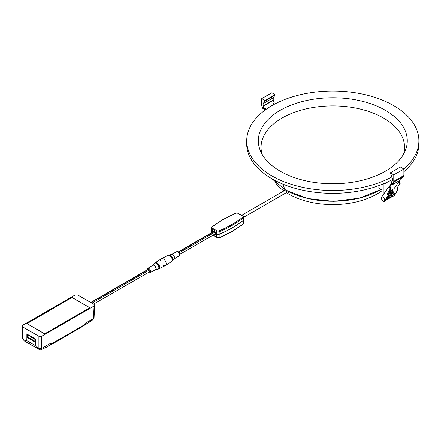 <?xml version="1.0" encoding="UTF-8"?>
<svg xmlns="http://www.w3.org/2000/svg" width="441" height="441" viewBox="0 0 441 441"><rect width="100%" height="100%" fill="white"/><g stroke="black" fill="none" stroke-linecap="round" stroke-linejoin="round"><path stroke-width="0.66" d="M271.981 178.814L285.404 189.911A58.515 33.786 -60 0 1 282.791 184.09M378.345 187.778L381.978 189.873M392.92 189.31L392.92 191.471L392.462 191.736L392.462 189.873L388.223 192.32L388.086 193.119A0.485 0.325 9.5 0 0 388.014 192.899M386.04 198.825A2.602 1.499 60 0 1 385.577 200.672L385.12 200.936A2.602 1.499 60 0 1 385.059 200.969M385.632 199.404A2.602 1.499 60 0 1 385.12 200.936M381.978 196.57L381.978 184.432M383.957 193.753L383.957 184.167L383.405 183.847M383.957 184.167L388.504 181.538M392.462 191.736A2.602 1.499 60 0 1 394.045 194.029A2.602 1.499 60 0 1 393.62 196.025A2.602 1.499 60 0 1 392.843 196.113M392.92 191.471A2.602 1.499 60 0 1 394.508 193.764A2.602 1.499 60 0 1 394.083 195.76L393.62 196.025M390.483 192.458L390.483 191.052M393.163 194.69A1.301 0.75 -120 0 0 393.24 194.305A1.301 0.75 -120 0 0 392.512 192.844M388.576 191.818L394 188.687L399.811 180.424M399.601 180.716L399.287 181.163L399.695 183.147A1.301 0.75 -120 0 1 399.601 183.903L397.55 187.216A1.301 0.75 -120 0 0 397.578 188.346L397.859 188.996A1.301 0.75 60 0 1 397.887 190.132L395.318 193.781A1.301 0.75 -120 0 0 395.197 194.238A2.602 1.499 60 0 1 394.656 195.429L394.199 195.694A2.602 1.499 60 0 1 394.138 195.727M399.75 180.898L400.152 182.883A1.301 0.75 60 0 1 400.064 183.638L397.55 187.216M397.887 190.132L397.429 190.396A1.301 0.75 -120 0 0 397.396 189.261L397.12 188.61A1.301 0.75 60 0 1 397.087 187.48M397.429 190.396L395.318 193.781M394.199 195.694A2.602 1.499 60 0 0 394.734 194.509A1.301 0.75 60 0 1 394.86 194.046M392.308 183.324L390.092 186.471L390.5 188.456A1.301 0.75 60 0 1 390.406 189.211L387.893 192.789A1.301 0.75 -120 0 0 387.926 193.919L388.201 194.569A1.301 0.75 60 0 1 388.234 195.705L385.666 199.354A1.301 0.75 -120 0 0 385.539 199.817A2.602 1.499 60 0 1 385.004 201.002L384.541 201.267A2.602 1.499 60 0 1 382.121 200.054A2.602 1.499 60 0 1 381.652 197.033L389.238 186.245L390.042 188.726A1.301 0.75 -120 0 1 389.949 189.476L387.893 192.789M389.635 186.736L390.092 186.471L389.695 185.975L389.238 186.245M389.695 185.975L391.911 182.828M388.234 195.705L387.771 195.969A1.301 0.75 -120 0 0 387.744 194.834L387.463 194.183A1.301 0.75 60 0 1 387.435 193.053M387.771 195.969L385.666 199.354M384.541 201.267A2.602 1.499 60 0 0 385.081 200.082A1.301 0.75 60 0 1 385.202 199.624M390.858 191.311L391.354 191.041M391.895 193.439L392.484 193.164M381.967 197.127A2.277 1.312 -120 0 1 383.72 197.733A2.277 1.312 -120 0 1 384.712 200.027A2.277 1.312 60 0 1 384.243 201.068A2.277 1.312 60 0 1 382.49 200.457A2.277 1.312 60 0 1 381.493 198.169A2.277 1.312 -120 0 1 381.967 197.127L382.104 197.044A2.277 1.312 -120 0 0 382.038 197.088M384.243 201.068L384.381 200.986A2.277 1.312 60 0 0 384.85 199.944A2.277 1.312 -120 0 0 383.857 197.656A2.277 1.312 -120 0 0 382.104 197.044M390.291 172.861L393.769 174.868L403.884 169.03L400.406 167.018L390.291 172.861L392.391 178.329L392.391 180.551A0.65 0.375 60 0 1 392.33 180.782L391.365 182.15L392.562 183.638L393.708 182.976L392.562 184.608L392.159 184.112L392.523 183.594M391.542 183.346L391.729 182.607M403.884 169.03L403.884 175.507A2.602 1.499 60 0 1 403.636 176.428L400.373 180.099L392.562 184.608M403.636 176.428L393.526 182.265L392.562 183.638M393.526 182.265A2.602 1.499 -120 0 0 393.769 181.345L393.769 174.868M264.887 110.244L264.264 108.629M263.883 108.723L264.567 110.482M273.922 104.523L273.459 103.321M265.543 109.759L264.953 108.227M265.868 109.528L265.289 108.034L264.137 108.695L263.172 106.215A0.65 0.375 60 0 1 263.112 105.912L263.112 103.69L264.953 101.028L275.068 95.19L273.227 97.852L273.227 100.074A0.65 0.375 -120 0 0 273.288 100.377L274.252 102.858L273.106 103.525L273.569 104.721M264.137 108.695L262.946 108.806L261.976 106.32A2.602 1.499 -120 0 1 261.733 105.112L261.733 98.641L271.849 92.797L275.068 94.655L275.068 95.19M264.953 101.028L264.953 100.498L275.068 94.655M264.953 100.498L261.733 98.641M273.227 97.852L263.112 103.69M243.426 223.532L243.79 222.821L243.856 219.673A1.902 1.097 180 0 1 243.482 220.313A1.902 1.097 0 0 0 243.856 219.646L243.801 217.198A1.847 1.069 180 0 1 243.438 217.843L243.482 220.313A116.981 67.539 180 0 1 219.183 234.347A116.981 67.539 0 0 0 232.231 227.848A116.981 67.539 0 0 0 243.482 220.313L243.426 223.532L241.795 225.009L232.175 231.321L221.277 236.856L219.138 237.55L221.277 236.856M212.838 231.96L212.832 231.42L212.325 231.712L212.771 231.442M212.336 232.247L212.325 231.712L211.575 231.277A1.902 1.097 180 0 1 211.019 230.516A1.902 1.097 180 0 1 211.388 229.849M212.071 228.019A1.196 0.689 180 0 1 211.956 227.115A116.281 67.131 180 0 1 223.14 219.629A116.281 67.131 180 0 1 236.111 213.168A1.196 0.689 180 0 1 237.671 213.235L242.804 216.2A1.196 0.689 180 0 1 242.919 217.099A0.65 0.424 -127.9 0 1 243.438 217.843A116.931 67.506 180 0 1 232.192 225.373A116.931 67.506 180 0 1 219.149 231.867A0.65 0.314 -113.2 0 0 218.764 231.045A1.196 0.689 180 0 1 217.204 230.979L212.071 228.019A0.65 0.375 120 0 0 211.608 228.807A1.847 1.069 180 0 1 211.068 228.036L211.019 230.489A1.902 1.097 0 0 0 211.575 231.277L212.325 231.712L212.353 230.538L215.963 232.622L215.963 233.813L216.702 234.237A1.902 1.097 0 0 0 219.183 234.347A1.902 1.097 180 0 1 216.702 234.237L215.963 233.813L215.969 234.75L214.855 234.11M213.179 231.018L213.157 231.773M213.168 231.415A115.812 66.861 180 0 1 213.472 231.183M215.357 233.818L215.958 234.165M221.691 236.916L231.784 231.762M221.156 237.137L232.352 231.431L241.795 225.009M219.138 237.55L216.751 237.275L216.74 231.768A1.847 1.069 180 0 0 219.149 231.867L219.138 237.55L217.76 237.842M160.596 260.774A3.963 2.288 60 0 1 161.472 258.691A3.963 2.288 60 0 1 163.396 258.922A3.963 2.288 60 0 1 165.97 262.362A3.963 2.288 60 0 1 165.436 265.559A3.963 2.288 60 0 1 163.396 265.399A3.963 2.288 60 0 1 163.198 265.278M177.877 251.811A2.437 1.406 -120 0 0 176.676 251.679L171.422 254.529A2.596 1.499 60 0 1 173.997 256.039A2.596 1.499 60 0 1 174.019 259.027L179.112 255.901A2.437 1.406 -120 0 0 179.465 253.939A2.437 1.406 -120 0 0 177.877 251.811M89.286 308.375L89.258 307.471L89.258 308L44.64 333.854L26.807 323.556L72.043 297.438L26.967 323.644M44.64 333.76L26.967 323.556M89.258 307.471L72.043 297.532M27.166 334.151L26.89 340.226L26.416 340.48M51.04 343.484L51.399 343.864L49.954 343.627L41.652 348.418L38.896 348.418L36.3 346.918L35.826 346.141L35.528 339.482L35.054 338.705L26.68 333.87L26.234 334.113L26.68 333.87L26.234 334.113L26.234 340.601L25.782 340.849L26.89 340.226M22.623 325.282L22.05 326.108L22.623 326.875L38.896 336.268L41.652 336.268L94.065 306.01L94.639 305.244L94.065 304.417L77.792 295.023L75.031 295.023L22.623 325.282M25.782 340.849L23.186 339.35L22.618 338.583L22.05 326.108M83.117 326.175L85.201 323.281L93.498 318.485L94.071 317.718L94.639 305.244M83.702 325.215L51.399 343.864L51.377 344.399L50.743 343.407M72.043 297.438L89.418 307.471L89.418 308L44.646 333.854M89.418 307.471L89.396 308.016M50.18 344.531L51.145 344.636M30.275 335.943L30.242 336.626L35.534 339.68M27.535 334.366L27.634 337.001L35.622 341.61M41.057 348.655L41.057 349.696L40.434 349.895L40.919 349.79L46.796 346.957L40.919 349.79M40.434 349.895L39.492 349.63L40.484 349.84M50.439 344.63L46.796 346.957M39.492 348.655L39.492 349.63L24.057 340.722L23.753 340.182M28.615 337.563L30.242 336.626M27.022 337.337L27.634 337.001M35.66 342.409L27.017 337.42M35.815 345.821L26.68 340.551M29.354 335.414L29.365 335.97L28.533 335.485M29.365 335.97L28.814 336.29L28.786 335.088M86.86 323.876L89.325 322.206M92.13 320.271L92.753 319.686M83.426 325.871L92.93 319.56M92.522 320.001L83.145 326.02M165.314 265.631A3.963 2.288 -120 0 0 165.375 261.017A3.963 2.288 -120 0 0 161.351 258.762L155.254 262.737A3.578 2.067 60 0 1 157.095 262.88A3.578 2.067 60 0 1 159.449 266.077A3.578 2.067 60 0 1 158.826 268.927L165.314 265.631M93.569 304.13L149.857 271.634A0.976 0.562 -120 0 0 150.012 270.851A0.976 0.562 -120 0 0 149.372 269.991L148.452 269.462A0.976 0.562 -120 0 0 147.967 269.412L90.697 302.476M147.211 269.848A2.437 1.406 60 0 1 147.674 268.42A2.437 1.406 60 0 1 148.915 268.53A2.437 1.406 60 0 1 150.508 270.697A2.437 1.406 60 0 1 150.111 272.643A2.437 1.406 60 0 1 148.645 272.334M286.38 192.629A62.418 36.035 0 0 0 288.232 193.77A62.418 36.035 0 0 0 288.894 194.15A62.418 36.035 0 0 0 299.296 198.946A62.418 36.035 -0 0 0 299.952 199.183A62.418 36.035 0 0 0 310.354 202.171A62.418 36.035 -0 0 0 311.015 202.314A62.418 36.035 0 0 0 321.417 203.974A62.418 36.035 -0 0 0 322.079 204.045A62.418 36.035 0 0 0 332.481 204.58A62.418 36.035 -0 0 0 333.137 204.58A62.418 36.035 0 0 0 343.539 204.045A62.418 36.035 -0 0 0 344.2 203.974A62.418 36.035 0 0 0 354.603 202.314A62.418 36.035 -0 0 0 355.264 202.171A62.418 36.035 0 0 0 365.666 199.183A62.418 36.035 -0 0 0 366.322 198.946A62.418 36.035 0 0 0 376.724 194.15L377.386 193.77A62.418 36.035 0 0 0 381.978 190.744M277.168 184.878A62.418 36.035 0 0 0 277.317 185.044A62.418 36.035 0 0 0 277.83 185.606A62.418 36.035 0 0 0 283.877 190.92M287.598 191.907A64.287 37.116 0 0 0 288.513 192.419L288.188 191.488M385.462 110.382A74.468 42.992 0 0 0 296.28 103.315A74.468 42.992 0 0 0 260.477 150.998A74.468 42.992 0 0 0 332.806 183.77A74.468 42.992 0 0 0 405.141 150.998A74.468 42.992 0 0 0 385.462 110.382M262.009 154.107A71.756 41.426 180 0 1 300.029 110.509A71.756 41.426 180 0 1 383.549 118.072A71.756 41.426 180 0 1 403.609 154.107M391.862 176.946A86.089 49.701 180 0 1 298.21 186.289A86.089 49.701 180 0 1 246.728 140.166L246.668 142.978A86.149 49.739 0 0 0 298.491 189.217A86.149 49.739 0 0 0 392.391 179.52M403.884 171.698A86.149 49.739 0 0 0 418.95 142.978L418.889 140.166A86.089 49.701 180 0 1 403.741 168.947M246.728 140.166A86.089 49.701 180 0 1 271.937 105.636A86.089 49.701 180 0 1 393.681 105.636A86.089 49.701 180 0 1 418.889 140.166M381.118 189.376A67.043 38.709 180 0 1 285.404 189.911M400.152 182.883L399.695 183.147M400.064 183.638L399.601 183.903M397.12 188.61L397.578 188.346M397.859 188.996L397.396 189.261M394.734 194.509L395.197 194.238M390.406 189.211L389.949 189.476M387.463 194.183L387.926 193.919M388.201 194.569L387.744 194.834M385.081 200.082L385.539 199.817M390.5 188.456L390.042 188.726M387.777 193.362A0.485 0.325 9.5 0 0 388.086 193.119L388.025 193.693L389.767 195.131L390.048 197.061M387.92 193.908A0.485 0.364 2 0 0 388.025 193.693L388.014 194.128M387.209 197.155A0.485 0.364 2 0 0 387.915 196.851L387.942 196.113M390.698 191.019L391.189 190.749M392.711 193.654L392.126 193.941M389.436 197.485L390.12 197.314L389.453 198.241L389.987 197.485M386.112 198.726L386.757 198.676L386.978 197.645M386.112 199.641L387.242 199.519L387.727 197.386M387.573 199.249L387.975 199.1L388.047 195.964M388.312 198.825L388.714 198.671L388.306 194.878M403.884 175.507L393.769 181.345M273.227 100.074L263.112 105.912M273.288 100.377L263.172 106.215M236.111 213.168A0.65 0.314 -113.2 0 0 235.852 213.102L237.997 213.207A0.65 0.375 120 0 0 237.671 213.235M217.204 230.979A0.65 0.375 -60 0 0 216.74 231.768L211.608 228.807L211.597 232.677M211.956 227.115A0.65 0.424 -127.9 0 0 211.553 227.137L211.068 228.036M242.919 217.099A116.281 67.131 180 0 1 218.764 231.045M242.804 216.2A0.65 0.375 -60 0 1 243.129 216.167L237.997 213.207M217.077 237.589A0.65 0.375 -60 0 1 216.884 237.567L216.884 237.567A0.65 0.375 -60 0 1 216.751 237.275L213.058 235.147M165.436 265.559L171.532 261.59A3.578 2.067 -120 0 0 172.012 258.707A3.578 2.067 -120 0 0 169.691 255.604A3.578 2.067 -120 0 0 167.96 255.4L161.472 258.691M214.111 231.553L178.373 252.186M178.974 252.902L215.032 232.087M174.024 259.016A2.64 1.527 -120 0 0 174.134 256.86A2.64 1.527 -120 0 0 172.481 254.76A2.64 1.527 -120 0 0 171.433 254.523L169.013 255.03A3.429 1.979 60 0 1 170.375 255.333A3.429 1.979 60 0 1 172.519 258.057A3.429 1.979 60 0 1 172.381 260.863L174.024 259.016M170.375 255.333A4.559 2.629 120 0 0 169.691 255.604M288.199 191.526L286.793 192.386L286.738 190.716M285.47 189.999L241.635 215.307M23.186 339.35L22.623 326.875M41.652 348.418L41.652 336.268M38.896 336.268L38.896 348.418M94.065 306.01L93.498 318.485M50.362 344.95L46.713 347.05M39.497 349.647L24.095 340.805L23.715 339.653M24.029 339.835L24.095 340.805L40.456 349.922L46.752 347.045L50.533 344.741M50.483 343.423L50.439 344.851M83.481 325.778L86.871 323.815M92.654 318.97L92.627 319.923M148.452 269.462L90.984 302.642M91.904 303.171L149.372 269.991M157.095 262.88A4.559 2.629 120 0 0 156.412 263.393A3.429 1.979 -120 0 0 154.411 263.459L155.254 262.737M150.111 272.643L155.37 269.793A2.596 1.499 -120 0 0 155.794 267.72A2.596 1.499 -120 0 0 154.091 265.41A2.596 1.499 -120 0 0 152.773 265.295A2.64 1.527 60 0 1 154.306 265.256A2.64 1.527 60 0 1 156.086 267.797A2.64 1.527 60 0 1 155.364 269.798L157.779 269.297A3.429 1.979 -120 0 0 158.732 266.706A3.429 1.979 -120 0 0 156.412 263.393M381.162 189.404L359.432 198.158L333.572 201.355L307.603 198.505L285.525 190.038L271.976 178.809M387.915 196.851L387.584 197.524L386.884 197.623M390.467 191.025L391.746 193.505M391.255 190.203L392.859 193.588C393.51 194.338 393.3 195.352 392.242 196.625L391.972 196.714M389.783 197.97L390.186 197.822C392.236 198.307 389.475 191.581 388.119 193.384L388.047 193.434M390.517 197.551L390.919 197.397C391.884 197.028 391.933 195.892 391.068 193.996C390.07 192.827 389.331 192.485 388.857 192.965L388.532 193.257M391.25 197.121L391.658 196.973C393.852 196.934 390.814 190.821 389.585 192.541L389.265 192.833M387.011 198.158L386.167 198.643L386.757 198.676M387.242 199.519L387.975 198.263L387.86 197.155M387.975 199.1L388.686 198.003L388.179 195.782M388.714 198.671L389.453 197.359L389.039 195.578L388.174 194.503M389.05 198.395L389.453 198.241M235.852 213.102L222.815 219.596L211.553 227.137M243.801 217.198L243.129 216.167M222.308 236.657L231.536 231.9M232.17 231.536L241.668 225.29L243.371 223.747L243.79 222.821M220.88 237.258L217.749 237.892L212.876 235.251M211.068 232.98L211.019 230.516M178.142 251.987L213.824 231.387M179.581 254.474L215.963 233.471M171.532 261.59L172.381 260.863M169.013 255.03L167.96 255.4M243.801 217.209L286.793 192.386M26.107 340.882L26.747 340.513M83.151 326.153L51.178 344.614M50.572 343.407L50.533 344.735M92.952 319.444L92.974 318.788M157.779 269.297L158.826 268.927M147.674 268.42L152.773 265.295L154.411 263.459M277.317 185.044L274.82 181.979"/></g></svg>
